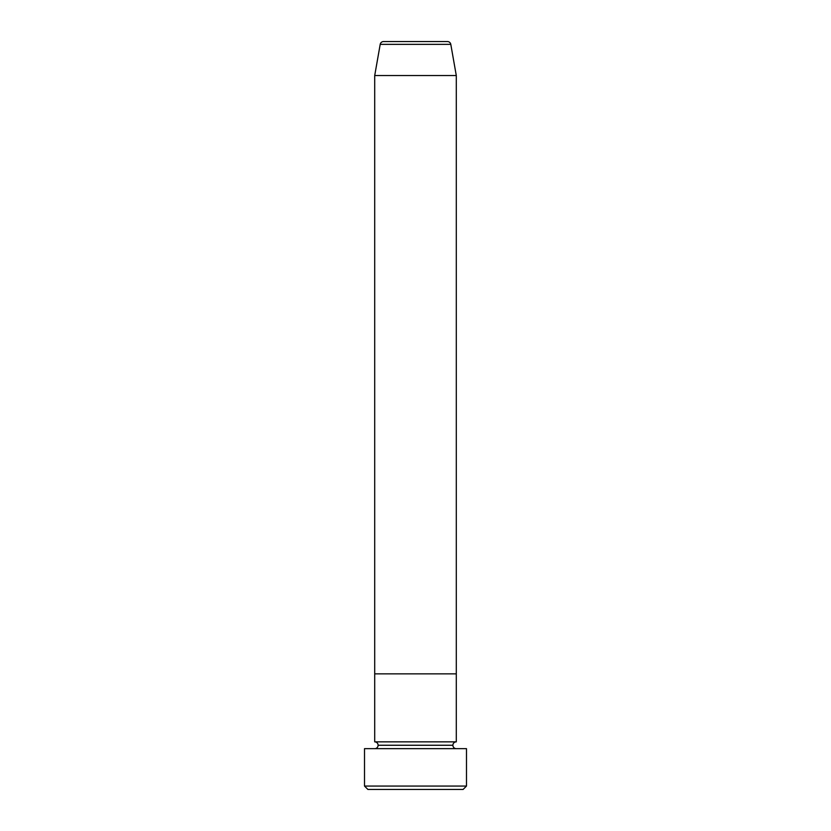 <?xml version="1.0" encoding="UTF-8"?>
<svg xmlns="http://www.w3.org/2000/svg" width="831" height="831" viewBox="0 0 831 831"><rect width="100%" height="100%" fill="white"/><g stroke="black" fill="none" stroke-linecap="round" stroke-linejoin="round"><path stroke-width="1.25" d="M364.508 786.053L367.904 789.45L463.096 789.45L466.492 786.053L364.508 786.053L466.492 786.053L466.492 748.658L364.508 748.658L364.508 786.053L364.508 748.658L466.492 748.658L466.492 786.053L463.096 789.45L367.904 789.45L364.508 786.053M378.105 745.251A3.397 3.397 0 0 1 374.708 748.658A3.397 3.397 0 0 0 378.105 745.251A3.397 3.397 0 0 0 374.708 741.854A3.397 3.397 0 0 1 378.105 745.251L452.895 745.251A3.397 3.397 0 0 1 456.292 741.854L456.292 673.868L374.708 673.868L374.708 741.854L456.292 741.854A3.397 3.397 0 0 0 452.895 745.251L378.105 745.251M456.292 748.658A3.397 3.397 0 0 1 452.895 745.251A3.397 3.397 0 0 0 456.292 748.658M374.708 673.868L456.292 673.868L456.292 741.854L374.708 741.854L374.708 673.868L456.292 673.868L456.292 75.548L450.797 44.355A3.397 3.397 0 0 0 447.452 41.55L383.548 41.55A3.397 3.397 0 0 0 380.203 44.355L450.797 44.355L380.203 44.355L374.708 75.548L456.292 75.548L374.708 75.548L374.708 673.868L456.292 673.868L456.292 75.548L450.797 44.355A3.397 3.397 0 0 0 447.452 41.55L383.548 41.55A3.397 3.397 0 0 0 380.203 44.355L374.708 75.548L374.708 673.868"/></g></svg>
